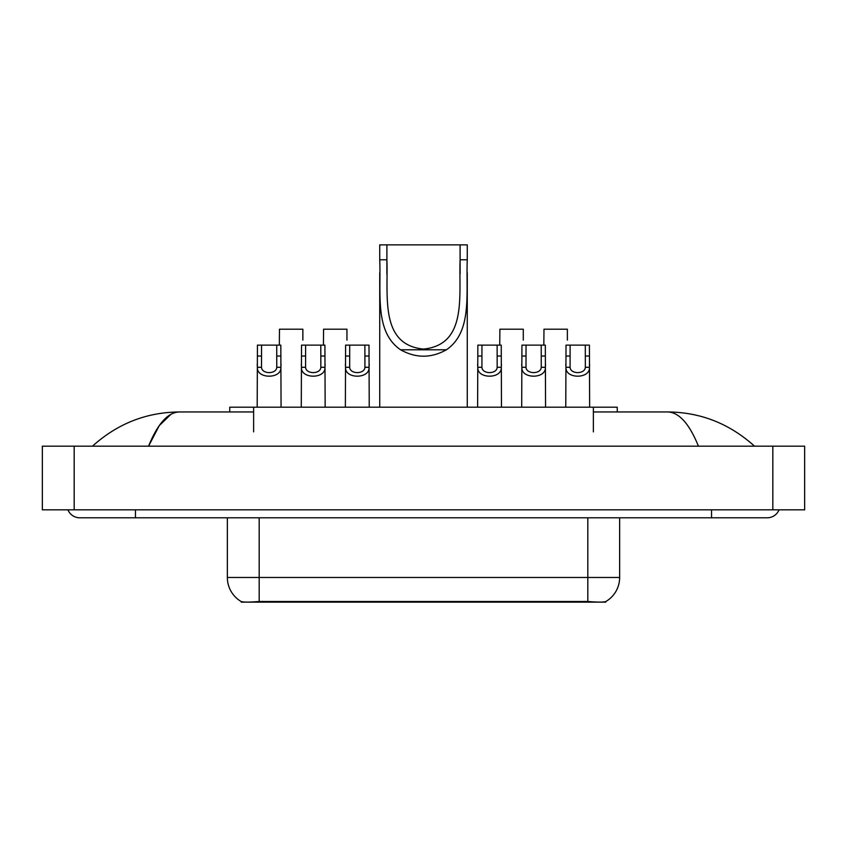 <?xml version="1.0" encoding="UTF-8"?>
<svg xmlns="http://www.w3.org/2000/svg" width="847" height="847" viewBox="0 0 847 847"><rect width="100%" height="100%" fill="white"/><g stroke="black" fill="none" stroke-linecap="round" stroke-linejoin="round"><path stroke-width="1.27" d="M229.759 411.96L229.759 407.185L617.241 407.185L617.241 411.96M605.721 601.582L605.721 602.143L241.279 602.143L241.279 601.571M67.951 509.83A12.737 12.737 0 0 0 79.745 517.792A12.737 12.737 0 0 1 67.951 509.83A12.737 12.737 0 0 0 79.745 517.792L767.255 517.792A12.737 12.737 0 0 0 779.049 509.83A12.737 12.737 0 0 1 767.255 517.792A12.737 12.737 0 0 0 779.049 509.83A12.737 12.737 0 0 1 767.255 517.792M698.436 446.178C689.31 423.712 679.05 412.298 667.68 411.96L593.376 411.96M253.624 411.96L179.32 411.96C167.95 412.298 157.69 423.712 148.564 446.178L159.278 425.607L171.062 414.204M74.176 446.178L804.65 446.178L804.65 509.83L42.35 509.83L42.35 446.178L74.176 446.178L74.176 509.83M667.68 411.96C700.522 412.214 729.479 423.616 754.518 446.178L751.808 443.722M95.192 443.722L92.482 446.178C117.405 423.669 146.351 412.267 179.32 411.96M227.356 517.792L227.356 577.474A27.845 27.845 0 0 0 241.12 601.497C243.184 602.302 249.198 602.302 259.182 601.497L587.818 601.497C597.781 602.302 603.805 602.302 605.88 601.497A27.845 27.845 0 0 0 619.644 577.474L619.644 517.792M261.543 345.121L261.501 367.291C261.787 374.353 276.482 374.353 276.757 367.291L276.725 345.121L257.435 345.121L257.192 407.185M276.725 345.121L280.823 345.121L281.066 407.185M281.066 364.422L280.844 367.291C281.797 379.138 256.461 379.138 257.414 367.291L257.192 364.422M305.619 345.121L305.587 367.291C305.862 374.353 320.558 374.353 320.844 367.291L320.801 345.121L301.521 345.121L301.278 407.185M320.801 345.121L324.909 345.121L325.153 407.185M325.153 364.422L324.93 367.291C325.883 379.138 300.547 379.138 301.5 367.291L301.278 364.422M349.705 345.121L349.673 367.291C349.949 374.353 364.644 374.353 364.919 367.291L364.888 345.121L345.597 345.121L345.364 407.185M364.888 345.121L368.996 345.121L369.228 407.185M369.228 364.422L369.017 367.291C369.97 379.138 344.623 379.138 345.576 367.291L345.364 364.422M481.954 345.121L481.922 367.291C482.197 374.353 496.893 374.353 497.168 367.291L497.136 345.121L477.846 345.121L477.613 407.185M497.136 345.121L501.244 345.121L501.477 407.185M501.477 364.422L501.265 367.291C502.218 379.138 476.872 379.138 477.824 367.291L477.613 364.422M526.04 345.121L525.998 367.291C526.283 374.353 540.979 374.353 541.254 367.291L541.222 345.121L521.932 345.121L521.688 407.185M541.222 345.121L545.32 345.121L545.563 407.185M545.563 364.422L545.341 367.291C546.294 379.138 520.958 379.138 521.911 367.291L521.688 364.422M570.116 345.121L570.084 367.291C570.359 374.353 585.055 374.353 585.341 367.291L585.298 345.121L566.018 345.121L565.775 407.185M585.298 345.121L589.406 345.121L589.65 407.185M589.65 364.422L589.427 367.291C590.38 379.138 565.044 379.138 565.997 367.291L565.775 364.422M302.866 340.123L302.866 329.208L279.478 329.208L279.341 345.121M346.952 340.123L346.952 329.208L323.565 329.208L323.427 345.121M523.277 340.123L523.277 329.208L499.889 329.208L499.751 345.121M567.363 340.123L567.363 329.208L543.975 329.208L543.838 345.121M386.899 244.857L467.269 244.857L467.269 259.764C465.892 293.761 472.531 331.918 446.411 349.79C431.134 358.323 415.866 358.323 400.589 349.79C374.49 331.929 381.097 293.92 379.731 259.764L379.731 244.857L386.899 244.857L386.899 274.174M379.731 259.764L386.899 259.764C388.307 295.423 379.403 344.771 423.479 349.091C467.639 344.676 458.672 295.592 460.101 259.764L460.101 244.857M467.269 259.764L460.101 259.764L460.101 274.015M379.731 272.798L379.731 407.185M467.269 272.713L467.269 407.185M584.239 602.143L584.239 601.359M262.761 602.143L262.761 601.359M253.624 431.854L253.624 407.185M593.376 431.854L593.376 407.185M711.554 509.83L711.554 517.792M135.446 509.83L135.446 517.792M772.824 446.178L772.824 509.83M587.818 601.497L587.818 577.474L619.644 577.474M227.356 577.474L259.182 577.474L259.182 601.497M259.182 517.792L259.182 577.474L587.818 577.474L587.818 517.792M280.844 367.291L276.757 367.291M261.501 367.291L257.414 367.291M261.543 356.036L257.435 356.036M280.823 356.036L276.725 356.036M324.93 367.291L320.844 367.291M305.587 367.291L301.5 367.291M305.619 356.036L301.521 356.036M324.909 356.036L320.801 356.036M369.017 367.291L364.919 367.291M349.673 367.291L345.576 367.291M349.705 356.036L345.597 356.036M368.996 356.036L364.888 356.036M501.265 367.291L497.168 367.291M481.922 367.291L477.824 367.291M481.954 356.036L477.846 356.036M501.244 356.036L497.136 356.036M545.341 367.291L541.254 367.291M525.998 367.291L521.911 367.291M526.04 356.036L521.932 356.036M545.32 356.036L541.222 356.036M589.427 367.291L585.341 367.291M570.084 367.291L565.997 367.291M570.116 356.036L566.018 356.036M589.406 356.036L585.298 356.036M400.589 349.79L446.411 349.79"/></g></svg>
